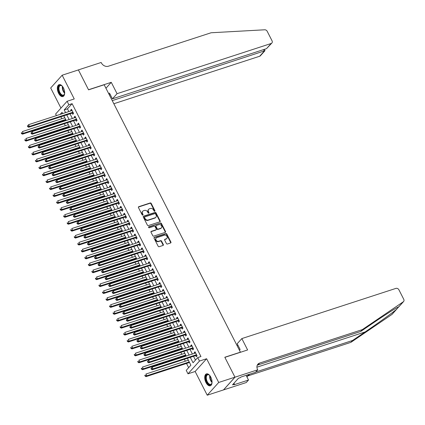 <?xml version="1.0" encoding="UTF-8"?>
<svg xmlns="http://www.w3.org/2000/svg" width="425" height="425" viewBox="0 0 425 425"><rect width="100%" height="100%" fill="white"/><g stroke="black" fill="none" stroke-linecap="round" stroke-linejoin="round"><path stroke-width="0.64" d="M154.7 211.273A0.552 0.452 42 0 0 154.902 210.651L151.22 203.426A0.786 0.643 42 0 0 150.238 202.953L138.752 206.693A0.786 0.643 42 0 0 138.46 207.581L142.141 214.806A0.552 0.452 42 0 0 143.034 214.513L142.556 213.578A2.518 2.056 42 0 1 142.726 211.23A2.518 2.056 42 0 1 143.491 210.742L144.447 210.428A2.518 2.056 42 0 1 147.597 211.937L148.075 212.872A0.552 0.452 42 0 0 148.968 212.58L148.495 211.645A2.518 2.056 42 0 1 148.66 209.297A2.518 2.056 42 0 1 149.425 208.808L150.381 208.494A2.518 2.056 42 0 1 153.537 210.003L154.009 210.938A0.552 0.452 42 0 0 154.7 211.273M154.652 211.283A0.552 0.452 42 0 0 154.594 210.991L150.912 203.766A0.786 0.643 42 0 0 149.929 203.299L138.438 207.039A0.786 0.643 42 0 0 138.396 207.055M142.784 215.151A0.552 0.452 42 0 0 142.726 214.859L142.248 213.924L142.556 213.578M148.718 213.217A0.552 0.452 42 0 0 148.66 212.925L148.182 211.99L148.495 211.645M210.8 377.145A6.258 3.272 -108 0 0 206.444 373.883A6.258 3.272 -108 0 0 205.966 382.516A6.258 3.272 -108 0 0 210.322 385.778A6.258 3.272 -108 0 0 210.8 377.145M63.431 87.911A6.258 3.272 -108 0 0 59.075 84.649A6.258 3.272 -108 0 0 58.592 93.287A6.258 3.272 -108 0 0 62.948 96.549A6.258 3.272 -108 0 0 63.431 87.911M166.419 243.546A0.786 0.643 42 0 0 167.407 244.019L170.627 242.967A0.786 0.643 42 0 0 170.919 242.08L166.834 234.058A0.786 0.643 42 0 0 165.846 233.585L154.36 237.325A0.786 0.643 42 0 0 154.068 238.218L158.158 246.24A0.786 0.643 42 0 0 159.141 246.712L163.035 245.443A0.786 0.643 42 0 0 163.327 244.556L161.574 241.124A0.786 0.643 42 0 0 160.592 240.651L158.663 241.278A2.104 1.721 42 0 1 156.273 240.401A2.104 1.721 42 0 1 156.166 238.048A2.104 1.721 42 0 1 156.809 237.639L164.369 235.179A2.104 1.721 42 0 1 166.759 236.056A2.104 1.721 42 0 1 166.86 238.404A2.104 1.721 42 0 1 166.223 238.813L164.964 239.227A0.786 0.643 42 0 0 164.672 240.114L166.419 243.546M234.961 377.166L223.486 389.916L207.235 395.207L218.71 382.463L234.961 377.166L224.814 357.25L240.417 352.166L104.168 84.761L88.565 89.84L78.412 69.923L62.162 75.22L74.248 98.945L67.097 101.277L68.861 104.741L72.112 103.679L200.951 356.543L197.699 357.6L199.468 361.064L187.993 373.814L186.23 370.35L190.878 365.181L187.372 358.291M218.71 382.463L206.619 358.737L199.468 361.064M159.853 221.823A0.786 0.643 42 0 0 160.145 220.936L156.055 212.909A0.786 0.643 42 0 0 155.072 212.436L143.586 216.182A0.786 0.643 42 0 0 143.294 217.069L147.379 225.091A0.786 0.643 42 0 0 148.367 225.563L159.853 221.823M161.442 223.486L165.532 231.508A0.786 0.643 42 0 1 165.24 232.395L153.754 236.135A0.786 0.643 42 0 1 152.766 235.668L151.018 232.231A0.786 0.643 42 0 1 151.311 231.343L155.97 229.824A0.786 0.643 42 0 0 156.262 228.937L155.098 226.658A0.786 0.643 42 0 0 154.116 226.19L149.265 227.768A0.552 0.452 42 0 1 148.782 226.817L160.459 223.013A0.786 0.643 42 0 1 161.442 223.486L161.133 223.826L165.224 231.853L165.532 231.508M62.162 75.22L50.687 87.964L60.95 108.109M72.181 113.103L72.797 114.314L73.573 113.454L71.453 109.294L70.677 110.16L71.028 110.851M75.708 120.031L76.325 121.242L77.1 120.381L74.986 116.222L74.21 117.088L74.561 117.778M79.236 126.958L79.858 128.169L80.633 127.309L78.513 123.154L77.738 124.015L78.088 124.706M82.769 133.886L83.385 135.097L84.161 134.236L82.041 130.082L81.265 130.942L81.621 131.633M86.296 140.813L86.918 142.024L87.693 141.164L85.574 137.009L84.798 137.87L85.149 138.561M89.829 147.741L90.445 148.952L91.221 148.091L89.101 143.937L88.326 144.798L88.682 145.488M93.357 154.668L93.973 155.879L94.748 155.019L92.634 150.864L91.858 151.725L92.209 152.416M96.889 161.596L97.506 162.807L98.281 161.946L96.162 157.792L95.386 158.653L95.737 159.343M100.417 168.523L101.033 169.734L101.809 168.874L99.694 164.719L98.919 165.58L99.269 166.271M103.95 175.451L104.566 176.662L105.342 175.801L103.222 171.647L102.446 172.508L102.797 173.198M107.477 182.378L108.093 183.589L108.869 182.729L106.749 178.574L105.979 179.435L106.33 180.126M111.005 189.306L111.626 190.517L112.402 189.656L110.282 185.502L109.507 186.363L109.857 187.053M114.537 196.233L115.154 197.444L115.929 196.584L113.81 192.429L113.034 193.29L113.39 193.981M118.065 203.161L118.687 204.372L119.457 203.511L117.343 199.357L116.567 200.218L116.918 200.908M121.598 210.088L122.214 211.305L122.99 210.439L120.87 206.284L120.094 207.145L120.45 207.836M125.125 217.016L125.742 218.232L126.517 217.366L124.403 213.212L123.627 214.072L123.978 214.763M128.658 223.943L129.274 225.16L130.05 224.294L127.93 220.139L127.155 221L127.505 221.691M132.186 230.871L132.802 232.087L133.577 231.227L131.463 227.067L130.688 227.928L131.038 228.618M135.713 237.798L136.335 239.015L137.11 238.154L134.991 233.994L134.215 234.855L134.566 235.546M139.246 244.731L139.862 245.942L140.638 245.082L138.518 240.922L137.748 241.782L138.098 242.473M142.773 251.658L143.395 252.87L144.171 252.009L142.051 247.849L141.275 248.71L141.626 249.401M146.306 258.586L146.923 259.797L147.698 258.937L145.578 254.777L144.803 255.637L145.159 256.328M149.834 265.513L150.455 266.725L151.226 265.864L149.111 261.704L148.336 262.565L148.686 263.256M153.367 272.441L153.983 273.652L154.758 272.792L152.639 268.632L151.863 269.493L152.214 270.183M156.894 279.368L157.51 280.58L158.286 279.719L156.172 275.559L155.396 276.42L155.747 277.111M160.427 286.296L161.043 287.507L161.819 286.647L159.699 282.487L158.923 283.353L159.274 284.038M163.954 293.223L164.571 294.435L165.346 293.574L163.232 289.414L162.456 290.28L162.807 290.966M167.482 300.151L168.103 301.362L168.879 300.502L166.759 296.342L165.984 297.208L166.334 297.898M171.015 307.078L171.631 308.29L172.407 307.429L170.287 303.269L169.511 304.135L169.867 304.826M174.542 314.006L175.164 315.217L175.939 314.357L173.82 310.202L173.044 311.063L173.395 311.753M178.075 320.933L178.691 322.145L179.467 321.284L177.347 317.13L176.572 317.99L176.928 318.681M181.602 327.861L182.219 329.072L182.994 328.212L180.88 324.057L180.104 324.918L180.455 325.608M185.135 334.788L185.752 336L186.527 335.139L184.407 330.985L183.632 331.845L183.982 332.536M188.663 341.716L189.279 342.927L190.055 342.067L187.94 337.912L187.165 338.773L187.515 339.463M192.196 348.643L192.812 349.855L193.587 348.994L191.468 344.84L190.692 345.7L191.043 346.391M72.112 103.679L67.463 108.848L68.845 111.562M69.992 113.815L72.372 118.49M73.52 120.743L75.905 125.418M77.052 127.67L79.433 132.345M80.58 134.597L82.96 139.273M84.113 141.525L86.493 146.2M87.64 148.452L90.02 153.127M91.173 155.38L93.553 160.055M94.701 162.308L97.081 166.982M98.228 169.235L100.613 173.91M101.761 176.163L104.141 180.837M105.288 183.09L107.674 187.765M108.821 190.018L111.201 194.692M112.349 196.945L114.729 201.62M115.882 203.873L118.262 208.548M119.409 210.8L121.789 215.475M122.942 217.727L125.322 222.403M126.469 224.655L128.849 229.33M129.997 231.588L132.382 236.258M133.53 238.515L135.91 243.185M137.057 245.443L139.442 250.113M140.59 252.37L142.97 257.04M144.117 259.298L146.498 263.967M147.65 266.225L150.03 270.895M151.178 273.153L153.558 277.822M154.705 280.08L157.091 284.755M158.238 287.008L160.618 291.683M161.766 293.935L164.151 298.61M165.298 300.863L167.678 305.538M168.826 307.79L171.206 312.465M172.359 314.718L174.739 319.393M175.886 321.645L178.266 326.32M179.419 328.573L181.799 333.248M182.947 335.5L185.327 340.175M186.474 342.428L188.859 347.103M190.007 349.355L192.387 354.03M193.534 356.283L195.468 360.081M195.723 355.571L196.339 356.782L197.115 355.922L194.995 351.767L194.225 352.628L194.576 353.318M60.828 116.801L61.806 118.724M62.958 120.976L63.208 121.476M64.356 123.728L65.338 125.651M66.486 127.904L66.741 128.403M67.888 130.656L68.866 132.579M70.013 134.831L70.268 135.331M71.416 137.583L72.399 139.506M73.546 141.759L73.801 142.258M74.949 144.511L75.926 146.434M77.074 148.686L77.329 149.186M78.476 151.438L79.459 153.361M80.607 155.614L80.856 156.113M82.009 158.366L82.987 160.289M84.134 162.541L84.389 163.041M85.537 165.293L86.519 167.216M87.667 169.469L87.917 169.968M89.069 172.221L90.047 174.144M91.194 176.396L91.449 176.896M92.597 179.148L93.574 181.071M94.727 183.324L94.977 183.823M96.124 186.076L97.107 187.999M98.255 190.251L98.51 190.751M99.657 193.003L100.635 194.926M101.782 197.179L102.037 197.678M103.185 199.931L104.168 201.854M105.315 204.106L105.57 204.606M106.718 206.858L107.695 208.781M108.843 211.034L109.098 211.533M110.245 213.786L111.228 215.709M112.375 217.967L112.625 218.461M113.778 220.713L114.755 222.636M115.903 224.894L116.158 225.388M117.305 227.641L118.283 229.564M119.436 231.822L119.685 232.316M120.833 234.568L121.816 236.491M122.963 238.749L123.218 239.243M124.366 241.496L125.343 243.419M126.496 245.677L126.746 246.171M127.893 248.423L128.876 250.346M130.023 252.604L130.278 253.098M131.426 255.351L132.403 257.274M133.551 259.532L133.806 260.026M134.953 262.283L135.936 264.201M137.084 266.459L137.333 266.953M138.486 269.211L139.464 271.134M140.611 273.387L140.866 273.881M142.014 276.138L142.997 278.062M144.144 280.314L144.394 280.808M145.547 283.066L146.524 284.989M147.672 287.242L147.927 287.736M149.074 289.993L150.052 291.917M151.204 294.169L151.454 294.663M152.602 296.921L153.584 298.844M154.732 301.097L154.987 301.591M156.134 303.848L157.112 305.772M158.259 308.024L158.514 308.523M159.662 310.776L160.645 312.699M161.792 314.952L162.047 315.451M163.195 317.703L164.172 319.627M165.32 321.879L165.575 322.378M166.722 324.631L167.705 326.554M168.852 328.807L169.102 329.306M170.255 331.558L171.232 333.482M172.38 335.734L172.635 336.233M173.782 338.486L174.765 340.409M175.913 342.662L176.163 343.161M177.315 345.413L178.293 347.337M179.44 349.589L179.695 350.088M180.843 352.341L181.82 354.264M182.973 356.517L183.223 357.016M184.37 359.268L185.353 361.192M186.501 363.444L188.647 367.662M206.619 358.737L195.144 371.482L207.235 395.207M195.144 371.482L187.993 373.814M56.429 115.605L55.622 114.022L67.097 101.277M190.283 357.345L193.051 362.769L197.699 357.6M68.861 104.741L64.212 109.91L65.593 112.62M66.741 114.872L69.121 119.547M70.268 121.8L72.654 126.475M73.801 128.727L76.181 133.402M77.329 135.655L79.714 140.33M80.862 142.582L83.242 147.257M84.389 149.51L86.769 154.185M87.922 156.437L90.302 161.112M91.449 163.365L93.829 168.04M94.982 170.298L97.362 174.967M98.51 177.225L100.89 181.895M102.037 184.153L104.422 188.822M105.57 191.08L107.95 195.75M109.098 198.008L111.483 202.677M112.63 204.935L115.01 209.605M116.158 211.863L118.538 216.532M119.691 218.79L122.071 223.465M123.218 225.718L125.598 230.393M126.746 232.645L129.131 237.32M130.278 239.572L132.658 244.248M133.806 246.5L136.191 251.175M137.339 253.428L139.719 258.102M140.866 260.355L143.246 265.03M144.399 267.283L146.779 271.957M147.927 274.21L150.307 278.885M151.459 281.138L153.839 285.812M154.987 288.065L157.367 292.74M158.514 294.993L160.9 299.668M162.047 301.92L164.427 306.595M165.575 308.848L167.96 313.522M169.107 315.775L171.488 320.45M172.635 322.703L175.015 327.377M176.168 329.63L178.548 334.305M179.695 336.558L182.075 341.233M183.228 343.485L185.608 348.16M186.756 350.413L189.136 355.087M62.677 113.571L62.039 112.322L60.185 114.378M186.219 356.038L183.839 351.363M182.692 349.111L180.312 344.436M179.159 342.183L176.779 337.508M175.631 335.256L173.251 330.581M172.104 328.328L169.718 323.653M168.571 321.401L166.191 316.726M165.043 314.473L162.658 309.798M161.511 307.546L159.131 302.871M157.983 300.618L155.603 295.943M154.45 293.691L152.07 289.016M150.923 286.763L148.543 282.088M147.395 279.836L145.01 275.161M143.863 272.908L141.482 268.233M140.335 265.981L137.95 261.306M136.802 259.048L134.422 254.378M133.275 252.121L130.895 247.451M129.742 245.193L127.362 240.523M126.214 238.266L123.834 233.596M122.682 231.338L120.302 226.668M119.154 224.411L116.774 219.741M115.627 217.483L113.241 212.813M112.094 210.556L109.714 205.881M108.566 203.628L106.181 198.953M105.033 196.701L102.653 192.026M101.506 189.773L99.126 185.098M97.973 182.846L95.593 178.171M94.446 175.918L92.066 171.243M90.913 168.991L88.533 164.316M87.385 162.063L85.005 157.388M83.858 155.136L81.473 150.461M80.325 148.208L77.945 143.533M76.797 141.281L74.412 136.606M73.265 134.353L70.885 129.678M69.737 127.426L67.357 122.751M66.204 120.498L63.824 115.823M67.463 108.848L64.212 109.91M70.677 110.16L71.719 109.82M74.21 117.088L75.252 116.748M77.738 124.015L78.779 123.675M81.265 130.942L82.307 130.602M84.798 137.87L85.839 137.53M88.326 144.798L89.367 144.458M91.858 151.725L92.9 151.385M95.386 158.653L96.427 158.312M98.919 165.58L99.96 165.24M102.446 172.508L103.488 172.167M105.979 179.435L107.02 179.095M109.507 186.363L110.548 186.023M113.034 193.29L114.075 192.95M116.567 200.218L117.608 199.877M120.094 207.145L121.136 206.805M123.627 214.072L124.668 213.732M127.155 221L128.196 220.66M130.688 227.928L131.729 227.587M134.215 234.855L135.256 234.515M137.748 241.782L138.789 241.442M141.275 248.71L142.317 248.37M144.803 255.637L145.844 255.303M148.336 262.565L149.377 262.23M151.863 269.493L152.904 269.158M155.396 276.42L156.437 276.085M158.923 283.353L159.965 283.013M162.456 290.28L163.498 289.94M165.984 297.208L167.025 296.868M169.511 304.135L170.553 303.795M173.044 311.063L174.085 310.723M176.572 317.99L177.613 317.65M180.104 324.918L181.146 324.578M183.632 331.845L184.673 331.505M187.165 338.773L188.206 338.433M190.692 345.7L191.733 345.36M194.225 352.628L195.266 352.288M148.66 209.297L148.352 209.642A2.518 2.056 42 0 0 148.182 211.99M142.726 211.23L142.417 211.576A2.518 2.056 42 0 0 142.248 213.924M159.896 221.808A0.786 0.643 42 0 0 159.837 221.276L155.747 213.254A0.786 0.643 42 0 0 154.764 212.782L143.273 216.522A0.786 0.643 42 0 0 143.23 216.543M155.545 213.95A0.552 0.452 42 0 0 154.854 213.621L144.771 216.904A0.552 0.452 42 0 0 144.569 217.526L145.068 218.508A2.518 2.056 42 0 0 148.219 220.023L155.114 217.775A2.518 2.056 42 0 0 155.879 217.287A2.518 2.056 42 0 0 156.044 214.933L155.545 213.95M144.463 217.249A0.552 0.452 42 0 0 144.256 217.871L144.569 217.526M155.879 217.287L155.566 217.632A2.518 2.056 42 0 1 154.801 218.121L147.911 220.368A2.518 2.056 42 0 1 144.76 218.854L144.256 217.871M165.282 232.379A0.786 0.643 42 0 0 165.224 231.853M156.209 229.675L155.901 230.015A0.786 0.643 42 0 1 155.662 230.169L151.002 231.689A0.786 0.643 42 0 0 150.955 231.705M148.516 227.147L160.459 223.013M160.804 228.252A2.104 1.721 42 0 0 161.442 227.843A2.104 1.721 42 0 0 161.341 225.494A2.104 1.721 42 0 0 158.95 224.613L156.283 225.484A0.786 0.643 42 0 0 155.996 226.371L157.154 228.645A0.786 0.643 42 0 0 158.137 229.117L160.804 228.252L160.496 228.597A2.104 1.721 42 0 0 161.133 228.188L161.442 227.843M156.049 225.633L155.736 225.978A0.786 0.643 42 0 0 155.683 226.716L155.996 226.371M160.496 228.597L157.829 229.463A0.786 0.643 42 0 1 156.846 228.99L155.683 226.716M161.133 223.826A0.786 0.643 42 0 0 160.151 223.359M166.86 238.404L166.552 238.749A2.104 1.721 42 0 1 165.915 239.158L164.65 239.572A0.786 0.643 42 0 0 164.608 239.588M156.166 238.048L155.858 238.393A2.104 1.721 42 0 0 155.959 240.741A2.104 1.721 42 0 0 158.35 241.623L158.663 241.278M163.078 245.427A0.786 0.643 42 0 0 163.014 244.901L161.266 241.464A0.786 0.643 42 0 0 160.283 240.996L158.35 241.623M170.675 242.951A0.786 0.643 42 0 0 170.611 242.425L166.52 234.403A0.786 0.643 42 0 0 165.538 233.931L154.052 237.671A0.786 0.643 42 0 0 154.004 237.687M64.807 117.746L22.371 131.569L23.258 133.301L22.483 134.162L65.955 119.999M21.914 133.312L21.558 132.621L21.25 132.967L21.601 133.657L21.914 133.312L23.258 133.301L65.689 119.478M21.25 132.967L21.558 132.621M22.483 134.162L21.601 133.657M27.45 126.076L27.806 126.767L28.114 126.422L27.763 125.731L27.45 126.076L28.576 124.679L72.069 110.511M27.763 125.731L28.576 124.679L29.458 126.411L28.682 127.272L72.696 112.933A0.802 0.653 42 0 1 72.967 112.901L73.307 112.933M72.951 112.243L29.458 126.411L28.114 126.422M27.806 126.767L28.682 127.272M64.674 93.032A5.413 2.832 72 0 1 64.51 93.957A5.413 2.832 72 0 1 60.908 94.78A5.413 2.832 72 0 1 58.395 87.752A5.413 2.832 72 0 1 61.859 85.823A5.413 2.832 72 0 1 62.151 86.078A5.413 2.832 72 0 1 62.539 86.477M62.013 85.951A5.015 2.619 -108 0 0 60.302 85.558A5.015 2.619 -108 0 0 58.969 89.324A5.015 2.619 -108 0 0 61.28 94.355A5.015 2.619 -108 0 0 63.41 95.088A5.015 2.619 -108 0 0 64.558 93.766M59.468 84.57A6.216 3.251 -108 0 0 57.965 89.324A6.216 3.251 -108 0 0 60.818 95.428A6.216 3.251 -108 0 0 63.314 96.379M212.048 382.261A5.413 2.832 72 0 1 211.878 383.191A5.413 2.832 72 0 1 208.282 384.014A5.413 2.832 72 0 1 205.769 376.98A5.413 2.832 72 0 1 209.227 375.057A5.413 2.832 72 0 1 209.525 375.307A5.413 2.832 72 0 1 209.913 375.705M209.382 375.185A5.015 2.619 -108 0 0 207.676 374.786A5.015 2.619 -108 0 0 206.337 378.553A5.015 2.619 -108 0 0 208.654 383.584A5.015 2.619 -108 0 0 210.779 384.322A5.015 2.619 -108 0 0 211.926 382.999M206.837 373.803A6.216 3.251 -108 0 0 205.333 378.553A6.216 3.251 -108 0 0 208.186 384.657A6.216 3.251 -108 0 0 210.683 385.613M113.842 103.743L259.67 56.243L264.302 51.09L263.548 49.608M112.248 100.624L264.945 50.724L260.398 55.776A2.407 1.966 -138 0 1 259.67 56.243M111.265 82.328L117.056 93.686L271.145 43.493A2.407 1.966 42 0 0 271.873 43.026A2.407 1.966 42 0 0 272.032 40.779L267.213 31.323A2.407 1.966 42 0 0 264.706 29.793L211.092 32.762L108.37 66.226A5.615 4.585 -138 0 1 101.347 62.857L101.15 62.48L78.397 69.891L88.512 89.739L111.265 82.328L105.942 88.241M117.056 93.686L112.418 98.839L109.491 93.086L108.8 93.851M112.418 98.839L266.507 48.647L271.145 43.493M109.321 94.871L110.245 94.573M271.873 43.026L266.507 48.647M264.616 49.263L264.945 50.724M396.87 308.996L392.116 314.282A2.407 1.966 -138 0 1 391.818 314.537L350.875 342.364L352.569 340.478L365.128 331.946C377.044 323.882 391.792 313.278 396.36 309.496L398.756 306.829C397.354 307.1 385.289 314.723 373.203 322.968L360.65 331.5L257.922 364.963A5.615 4.585 42 0 0 257.231 365.261M241.836 338.582L395.925 288.389A2.407 1.966 42 0 1 398.932 289.834L403.75 299.29A2.407 1.966 42 0 1 403.591 301.532A2.407 1.966 42 0 1 403.293 301.787L362.35 329.614L259.622 363.078A5.615 4.585 42 0 0 257.917 364.172A5.615 4.585 42 0 0 257.539 369.41L257.736 369.793L234.982 377.203L224.867 357.356L247.621 349.945L241.836 338.582L237.198 343.729L240.125 349.483L239.44 350.248M257.736 369.793L255.489 372.289L240.922 377.033L240.428 377.586L238.478 378.218L232.491 384.869L234.441 384.232L233.947 384.784L248.508 380.04L246.261 382.537L223.486 389.916M223.508 389.948L234.982 377.203M360.65 331.5L362.35 329.614M350.875 342.364L248.147 375.828A5.615 4.585 42 0 0 247.456 376.12M255.728 372.024L352.569 340.478M237.028 345.514L237.952 345.217M248.508 380.04L246.117 375.339M248.763 374.478A5.615 4.585 42 0 0 248.142 375.031A5.615 4.585 42 0 0 247.153 377.379M234.441 384.232L233.947 383.254M68.335 124.674L25.904 138.497L26.786 140.229L26.01 141.089L69.482 126.926M25.442 140.239L25.091 139.549L24.777 139.894L25.133 140.585L25.442 140.239L26.786 140.229L69.217 126.406M24.777 139.894L25.091 139.549M26.01 141.089L25.133 140.585M71.862 131.601L29.431 145.424L30.313 147.156L29.538 148.017L73.015 133.854M28.974 147.167L28.618 146.476L28.31 146.822L28.661 147.512L28.974 147.167L30.313 147.156L72.749 133.333M28.31 146.822L28.618 146.476M29.538 148.017L28.661 147.512M75.395 138.529L32.964 152.352L33.846 154.084L33.07 154.944L76.543 140.781M32.502 154.094L32.151 153.404L31.838 153.749L32.194 154.44L32.502 154.094L33.846 154.084L76.277 140.261M31.838 153.749L32.151 153.404M33.07 154.944L32.194 154.44M78.922 145.456L36.492 159.279L37.373 161.011L36.598 161.872L80.075 147.709M36.035 161.022L35.679 160.331L35.371 160.677L35.721 161.367L36.035 161.022L37.373 161.011L79.804 147.188M35.371 160.677L35.679 160.331M36.598 161.872L35.721 161.367M30.983 133.004L31.333 133.694L31.647 133.349L31.291 132.658L30.983 133.004L32.103 131.607L75.602 117.438M31.291 132.658L32.103 131.607L32.985 133.338L32.215 134.199L76.229 119.861A0.802 0.653 42 0 1 76.495 119.829L76.835 119.861M76.484 119.17L32.985 133.338L31.647 133.349M31.333 133.694L32.215 134.199M34.51 139.931L34.866 140.622L35.174 140.277L34.823 139.586L34.51 139.931L35.636 138.534L79.13 124.366M34.823 139.586L35.636 138.534L36.518 140.266L35.742 141.127L79.757 126.788A0.802 0.653 42 0 1 80.027 126.762L80.368 126.788M80.012 126.098L36.518 140.266L35.174 140.277M34.866 140.622L35.742 141.127M38.043 146.859L38.393 147.549L38.707 147.204L38.351 146.513L38.043 146.859L39.164 145.462L82.662 131.293M38.351 146.513L39.164 145.462L40.046 147.193L39.27 148.054L83.289 133.716A0.802 0.653 42 0 1 83.555 133.689L83.895 133.716M83.544 133.025L40.046 147.193L38.707 147.204M38.393 147.549L39.27 148.054M41.57 153.786L41.926 154.477L42.234 154.132L41.884 153.441L41.57 153.786L42.697 152.389L86.19 138.221M41.884 153.441L42.697 152.389L43.578 154.121L42.803 154.982L86.817 140.643A0.802 0.653 42 0 1 87.088 140.617L87.428 140.643M87.072 139.952L43.578 154.121L42.234 154.132M41.926 154.477L42.803 154.982M82.455 152.384L40.024 166.207L40.906 167.939L40.131 168.799L83.603 154.636M39.562 167.955L39.212 167.259L38.898 167.604L39.254 168.295L39.562 167.955L40.906 167.939L83.337 154.116M38.898 167.604L39.212 167.259M40.131 168.799L39.254 168.295M45.103 160.714L45.454 161.404L45.767 161.059L45.411 160.368L45.103 160.714L46.224 159.317L89.723 145.148M45.411 160.368L46.224 159.317L47.106 161.048L46.33 161.909L90.35 147.571A0.802 0.653 42 0 1 90.615 147.544L90.955 147.571M90.605 146.88L47.106 161.048L45.767 161.059M45.454 161.404L46.33 161.909M85.983 159.311L43.552 173.134L44.434 174.866L43.658 175.727L87.13 161.564M43.09 174.882L42.739 174.186L42.431 174.532L42.782 175.222L43.09 174.882L44.434 174.866L86.865 161.043M42.431 174.532L42.739 174.186M43.658 175.727L42.782 175.222M48.631 167.641L48.987 168.332L49.295 167.992L48.944 167.296L48.631 167.641L49.757 166.244L93.25 152.076M48.944 167.296L49.757 166.244L50.639 167.976L49.863 168.837L93.877 154.498A0.802 0.653 42 0 1 94.148 154.472L94.483 154.498M94.132 153.808L50.639 167.976L49.295 167.992M48.987 168.332L49.863 168.837M89.516 166.239L47.085 180.062L47.967 181.794L47.191 182.654L90.663 168.491M46.623 181.81L46.267 181.114L45.958 181.459L46.314 182.15L46.623 181.81L47.967 181.794L90.397 167.971M45.958 181.459L46.267 181.114M47.191 182.654L46.314 182.15M52.163 174.569L52.514 175.259L52.822 174.919L52.472 174.223L52.163 174.569L53.284 173.172L96.778 159.003M52.472 174.223L53.284 173.172L54.166 174.903L53.391 175.764L97.41 161.426A0.802 0.653 42 0 1 97.676 161.399L98.016 161.426M97.665 160.735L54.166 174.903L52.822 174.919M52.514 175.259L53.391 175.764M93.043 173.166L50.612 186.989L51.494 188.721L50.718 189.582L94.191 175.424M50.15 188.737L49.799 188.041L49.491 188.387L49.842 189.077L50.15 188.737L51.494 188.721L93.925 174.898M49.491 188.387L49.799 188.041M50.718 189.582L49.842 189.077M55.691 181.496L56.042 182.187L56.355 181.847L55.999 181.151L55.691 181.496L56.812 180.099L100.311 165.931M55.999 181.151L56.812 180.099L57.699 181.831L56.923 182.692L100.938 168.353A0.802 0.653 42 0 1 101.203 168.327L101.543 168.353M101.192 167.663L57.699 181.831L56.355 181.847M56.042 182.187L56.923 182.692M96.576 180.094L54.14 193.917L55.022 195.649L54.251 196.509L97.723 182.352M53.683 195.665L53.327 194.969L53.019 195.314L53.369 196.01L53.683 195.665L55.022 195.649L97.458 181.826M53.019 195.314L53.327 194.969M54.251 196.509L53.369 196.01M59.218 188.424L59.574 189.114L59.883 188.774L59.532 188.078L59.218 188.424L60.345 187.027L103.838 172.858M59.532 188.078L60.345 187.027L61.227 188.758L60.451 189.619L104.465 175.281A0.802 0.653 42 0 1 104.736 175.254L105.076 175.281M104.72 174.59L61.227 188.758L59.883 188.774M59.574 189.114L60.451 189.619M100.103 187.021L57.672 200.844L58.554 202.576L57.779 203.437L101.251 189.279M57.21 202.592L56.86 201.896L56.546 202.242L56.902 202.938L57.21 202.592L58.554 202.576L100.985 188.753M56.546 202.242L56.86 201.896M57.779 203.437L56.902 202.938M62.751 195.351L63.102 196.047L63.415 195.702L63.059 195.006L62.751 195.351L63.872 193.954L107.371 179.786M63.059 195.006L63.872 193.954L64.754 195.686L63.978 196.547L107.998 182.208A0.802 0.653 42 0 1 108.263 182.182L108.603 182.208M108.253 181.518L64.754 195.686L63.415 195.702M63.102 196.047L63.978 196.547M103.631 193.949L61.2 207.772L62.082 209.504L61.306 210.364L104.784 196.207M60.743 209.52L60.387 208.824L60.079 209.169L60.43 209.865L60.743 209.52L62.082 209.504L104.518 195.681M60.079 209.169L60.387 208.824M61.306 210.364L60.43 209.865M66.279 202.279L66.635 202.975L66.943 202.629L66.592 201.933L66.279 202.279L67.405 200.882L110.898 186.713M66.592 201.933L67.405 200.882L68.287 202.613L67.511 203.474L111.525 189.136A0.802 0.653 42 0 1 111.796 189.109L112.136 189.136M111.78 188.445L68.287 202.613L66.943 202.629M66.635 202.975L67.511 203.474M107.164 200.876L64.733 214.699L65.615 216.431L64.839 217.292L108.311 203.134M64.271 216.447L63.92 215.751L63.607 216.097L63.963 216.792L64.271 216.447L65.615 216.431L108.046 202.608M63.607 216.097L63.92 215.751M64.839 217.292L63.963 216.792M69.812 209.206L70.162 209.902L70.476 209.557L70.12 208.861L69.812 209.206L70.933 207.809L114.431 193.641M70.12 208.861L70.933 207.809L71.814 209.541L71.039 210.402L115.058 196.063A0.802 0.653 42 0 1 115.324 196.037L115.664 196.063M115.313 195.373L71.814 209.541L70.476 209.557M70.162 209.902L71.039 210.402M110.691 207.804L68.26 221.627L69.142 223.359L68.367 224.219L111.844 210.062M67.803 223.375L67.447 222.679L67.139 223.024L67.49 223.72L67.803 223.375L69.142 223.359L111.573 209.536M67.139 223.024L67.447 222.679M68.367 224.219L67.49 223.72M73.339 216.134L73.695 216.83L74.003 216.484L73.652 215.788L73.339 216.134L74.465 214.737L117.959 200.568M73.652 215.788L74.465 214.737L75.347 216.468L74.572 217.329L118.586 202.991A0.802 0.653 42 0 1 118.857 202.964L119.197 202.991M118.841 202.3L75.347 216.468L74.003 216.484M73.695 216.83L74.572 217.329M114.224 214.731L71.793 228.554L72.675 230.286L71.899 231.147L115.372 216.989M71.331 230.302L70.98 229.606L70.667 229.952L71.023 230.648L71.331 230.302L72.675 230.286L115.106 216.463M70.667 229.952L70.98 229.606M71.899 231.147L71.023 230.648M76.872 223.061L77.223 223.757L77.531 223.412L77.18 222.716L76.872 223.061L77.993 221.664L121.492 207.496M77.18 222.716L77.993 221.664L78.875 223.396L78.099 224.257L122.118 209.918A0.802 0.653 42 0 1 122.384 209.892L122.724 209.918M122.373 209.227L78.875 223.396L77.531 223.412M77.223 223.757L78.099 224.257M117.752 221.664L75.321 235.482L76.203 237.214L75.427 238.074L118.899 223.917M74.858 237.23L74.508 236.534L74.2 236.879L74.55 237.575L74.858 237.23L76.203 237.214L118.633 223.396M74.2 236.879L74.508 236.534M75.427 238.074L74.55 237.575M80.399 229.989L80.755 230.685L81.063 230.339L80.707 229.643L80.399 229.989L81.526 228.592L125.019 214.423M80.707 229.643L81.526 228.592L82.407 230.323L81.632 231.184L125.646 216.846A0.802 0.653 42 0 1 125.917 216.819L126.252 216.846M125.901 216.155L82.407 230.323L81.063 230.339M80.755 230.685L81.632 231.184M121.284 228.592L78.848 242.409L79.735 244.141L78.96 245.002L122.432 230.844M78.391 244.157L78.035 243.467L77.727 243.807L78.078 244.502L78.391 244.157L79.735 244.141L122.166 230.323M77.727 243.807L78.035 243.467M78.96 245.002L78.078 244.502M83.932 236.916L84.283 237.612L84.591 237.267L84.24 236.571L83.932 236.916L85.053 235.519L128.547 221.351M84.24 236.571L85.053 235.519L85.935 237.251L85.159 238.112L129.173 223.778A0.802 0.653 42 0 1 129.444 223.747L129.784 223.773M129.434 223.083L85.935 237.251L84.591 237.267M84.283 237.612L85.159 238.112M124.812 235.519L82.381 249.337L83.263 251.069L82.487 251.929L125.959 237.772M81.919 251.085L81.568 250.394L81.255 250.734L81.611 251.43L81.919 251.085L83.263 251.069L125.694 237.251M81.255 250.734L81.568 250.394M82.487 251.929L81.611 251.43M87.46 243.844L87.81 244.54L88.124 244.194L87.768 243.504L87.46 243.844L88.581 242.447L132.079 228.278M87.768 243.504L88.581 242.447L89.468 244.178L88.692 245.039L132.706 230.706A0.802 0.653 42 0 1 132.972 230.674L133.312 230.701M132.961 230.01L89.468 244.178L88.124 244.194M87.81 244.54L88.692 245.039M128.345 242.447L85.908 256.264L86.79 257.996L86.02 258.857L129.492 244.699M85.452 258.012L85.096 257.322L84.787 257.662L85.138 258.358L85.452 258.012L86.79 257.996L129.227 244.178M84.787 257.662L85.096 257.322M86.02 258.857L85.138 258.358M90.987 250.771L91.343 251.467L91.651 251.122L91.301 250.431L90.987 250.771L92.113 249.374L135.607 235.206M91.301 250.431L92.113 249.374L92.995 251.106L92.22 251.967L136.234 237.633A0.802 0.653 42 0 1 136.505 237.602L136.845 237.633M136.489 236.938L92.995 251.106L91.651 251.122M91.343 251.467L92.22 251.967M131.872 249.374L89.441 263.192L90.323 264.924L89.547 265.79L133.02 251.627M88.979 264.94L88.628 264.249L88.315 264.589L88.671 265.285L88.979 264.94L90.323 264.924L132.754 251.106M88.315 264.589L88.628 264.249M89.547 265.79L88.671 265.285M94.52 257.699L94.871 258.395L95.184 258.049L94.828 257.359L94.52 257.699L95.641 256.302L139.14 242.133M94.828 257.359L95.641 256.302L96.523 258.033L95.747 258.894L139.767 244.561A0.802 0.653 42 0 1 140.032 244.529L140.372 244.561M140.022 243.865L96.523 258.033L95.184 258.049M94.871 258.395L95.747 258.894M135.4 256.302L92.969 270.119L93.851 271.851L93.075 272.717L136.553 258.554M92.512 271.867L92.156 271.177L91.848 271.522L92.198 272.212L92.512 271.867L93.851 271.851L136.287 258.033M91.848 271.522L92.156 271.177M93.075 272.717L92.198 272.212M98.047 264.626L98.403 265.322L98.712 264.977L98.361 264.286L98.047 264.626L99.174 263.229L142.667 249.061M98.361 264.286L99.174 263.229L100.056 264.961L99.28 265.827L143.294 251.488A0.802 0.653 42 0 1 143.565 251.457L143.905 251.488M143.549 250.792L100.056 264.961L98.712 264.977M98.403 265.322L99.28 265.827M138.933 263.229L96.502 277.047L97.383 278.779L96.608 279.645L140.08 265.482M96.039 278.795L95.689 278.104L95.375 278.449L95.731 279.14L96.039 278.795L97.383 278.779L139.814 264.961M95.375 278.449L95.689 278.104M96.608 279.645L95.731 279.14M101.58 271.559L101.931 272.25L102.244 271.904L101.888 271.214L101.58 271.559L102.701 270.157L146.2 255.988M101.888 271.214L102.701 270.157L103.583 271.888L102.808 272.754L146.827 258.416A0.802 0.653 42 0 1 147.093 258.384L147.433 258.416M147.082 257.72L103.583 271.888L102.244 271.904M101.931 272.25L102.808 272.754M142.46 270.157L100.029 283.974L100.911 285.706L100.135 286.572L143.607 272.409M99.567 285.722L99.216 285.032L98.908 285.377L99.259 286.067L99.567 285.722L100.911 285.706L143.342 271.888M98.908 285.377L99.216 285.032M100.135 286.572L99.259 286.067M105.108 278.487L105.464 279.177L105.772 278.832L105.421 278.141L105.108 278.487L106.234 277.084L149.727 262.916M105.421 278.141L106.234 277.084L107.116 278.816L106.34 279.682L150.354 265.343A0.802 0.653 42 0 1 150.625 265.312L150.96 265.343M150.609 264.648L107.116 278.816L105.772 278.832M105.464 279.177L106.34 279.682M145.993 277.084L103.562 290.907L104.444 292.639L103.668 293.5L147.14 279.337M103.1 292.65L102.744 291.959L102.436 292.304L102.792 292.995L103.1 292.65L104.444 292.639L146.875 278.816M102.436 292.304L102.744 291.959M103.668 293.5L102.792 292.995M108.641 285.414L108.991 286.105L109.299 285.759L108.949 285.069L108.641 285.414L109.762 284.012L153.255 269.848M108.949 285.069L109.762 284.012L110.643 285.743L109.868 286.609L153.887 272.271A0.802 0.653 42 0 1 154.153 272.239L154.493 272.271M154.142 271.58L110.643 285.743L109.299 285.759M108.991 286.105L109.868 286.609M149.52 284.012L107.089 297.835L107.971 299.567L107.196 300.427L150.668 286.264M106.627 299.577L106.277 298.887L105.968 299.232L106.319 299.922L106.627 299.577L107.971 299.567L150.402 285.743M105.968 299.232L106.277 298.887M107.196 300.427L106.319 299.922M112.168 292.342L112.519 293.032L112.832 292.687L112.476 291.996L112.168 292.342L113.289 290.944L156.788 276.776M112.476 291.996L113.289 290.944L114.176 292.676L113.401 293.537L157.415 279.198A0.802 0.653 42 0 1 157.686 279.167L158.02 279.198M157.67 278.508L114.176 292.676L112.832 292.687M112.519 293.032L113.401 293.537M153.053 290.939L110.617 304.762L111.504 306.494L110.728 307.355L154.201 293.192M110.16 306.505L109.804 305.814L109.496 306.159L109.847 306.85L110.16 306.505L111.504 306.494L153.935 292.671M109.496 306.159L109.804 305.814M110.728 307.355L109.847 306.85M156.581 297.867L114.15 311.69L115.032 313.422L114.256 314.282L157.728 300.119M113.688 313.432L113.337 312.742L113.023 313.087L113.379 313.777L113.688 313.432L115.032 313.422L157.462 299.598M113.023 313.087L113.337 312.742M114.256 314.282L113.379 313.777M160.108 304.794L117.677 318.617L118.559 320.349L117.783 321.21L161.261 307.047M117.22 320.36L116.864 319.669L116.556 320.014L116.907 320.705L117.22 320.36L118.559 320.349L160.995 306.526M116.556 320.014L116.864 319.669M117.783 321.21L116.907 320.705M115.696 299.269L116.052 299.96L116.36 299.614L116.009 298.924L115.696 299.269L116.822 297.872L160.315 283.703M116.009 298.924L116.822 297.872L117.704 299.604L116.928 300.464L160.942 286.126A0.802 0.653 42 0 1 161.213 286.094L161.553 286.126M161.197 285.435L117.704 299.604L116.36 299.614M116.052 299.96L116.928 300.464M119.228 306.197L119.579 306.887L119.892 306.542L119.537 305.851L119.228 306.197L120.349 304.799L163.848 290.631M119.537 305.851L120.349 304.799L121.231 306.531L120.461 307.392L164.475 293.053A0.802 0.653 42 0 1 164.741 293.022L165.081 293.053M164.73 292.363L121.231 306.531L119.892 306.542M119.579 306.887L120.461 307.392M122.756 313.124L123.112 313.815L123.42 313.469L123.069 312.779L122.756 313.124L123.882 311.727L167.376 297.558M123.069 312.779L123.882 311.727L124.764 313.459L123.988 314.319L168.002 299.981A0.802 0.653 42 0 1 168.273 299.949L168.613 299.981M168.258 299.29L124.764 313.459L123.42 313.469M123.112 313.815L123.988 314.319M163.641 311.722L121.21 325.545L122.092 327.277L121.316 328.137L164.788 313.974M120.748 327.287L120.397 326.597L120.084 326.942L120.44 327.632L120.748 327.287L122.092 327.277L164.523 313.453M120.084 326.942L120.397 326.597M121.316 328.137L120.44 327.632M126.289 320.052L126.639 320.742L126.953 320.397L126.597 319.706L126.289 320.052L127.41 318.654L170.908 304.486M126.597 319.706L127.41 318.654L128.292 320.386L127.516 321.247L171.535 306.908A0.802 0.653 42 0 1 171.801 306.877L172.141 306.908M171.79 306.218L128.292 320.386L126.953 320.397M126.639 320.742L127.516 321.247M167.168 318.649L124.738 332.472L125.619 334.204L124.844 335.065L168.321 320.902M124.281 334.215L123.925 333.524L123.617 333.869L123.967 334.56L124.281 334.215L125.619 334.204L168.05 320.381M123.617 333.869L123.925 333.524M124.844 335.065L123.967 334.56M129.816 326.979L130.172 327.67L130.48 327.324L130.13 326.634L129.816 326.979L130.942 325.582L174.436 311.413M130.13 326.634L130.942 325.582L131.824 327.314L131.049 328.174L175.063 313.836A0.802 0.653 42 0 1 175.334 313.809L175.674 313.836M175.318 313.145L131.824 327.314L130.48 327.324M130.172 327.67L131.049 328.174M170.701 325.577L128.27 339.4L129.152 341.132L128.377 341.992L171.849 327.829M127.808 341.142L127.457 340.452L127.144 340.797L127.5 341.487L127.808 341.142L129.152 341.132L171.583 327.308M127.144 340.797L127.457 340.452M128.377 341.992L127.5 341.487M133.349 333.907L133.7 334.597L134.013 334.252L133.657 333.561L133.349 333.907L134.47 332.509L177.969 318.341M133.657 333.561L134.47 332.509L135.352 334.241L134.576 335.102L178.596 320.763A0.802 0.653 42 0 1 178.861 320.737L179.201 320.763M178.851 320.073L135.352 334.241L134.013 334.252M133.7 334.597L134.576 335.102M174.229 332.504L131.798 346.327L132.68 348.059L131.904 348.92L175.376 334.757M131.336 348.07L130.985 347.379L130.677 347.724L131.028 348.415L131.336 348.07L132.68 348.059L175.111 334.236M130.677 347.724L130.985 347.379M131.904 348.92L131.028 348.415M136.877 340.834L137.232 341.525L137.541 341.179L137.19 340.489L136.877 340.834L138.003 339.437L181.496 325.268M137.19 340.489L138.003 339.437L138.885 341.169L138.109 342.029L182.123 327.691A0.802 0.653 42 0 1 182.394 327.664L182.729 327.691M182.378 327L138.885 341.169L137.541 341.179M137.232 341.525L138.109 342.029M177.762 339.432L135.331 353.255L136.212 354.987L135.437 355.847L178.909 341.684M134.868 355.002L134.512 354.307L134.204 354.652L134.56 355.342L134.868 355.002L136.212 354.987L178.643 341.163M134.204 354.652L134.512 354.307M135.437 355.847L134.56 355.342M140.409 347.762L140.76 348.452L141.068 348.107L140.718 347.416L140.409 347.762L141.53 346.364L185.024 332.196M140.718 347.416L141.53 346.364L142.412 348.096L141.637 348.957L185.656 334.618A0.802 0.653 42 0 1 185.922 334.592L186.262 334.618M185.911 333.928L142.412 348.096L141.068 348.107M140.76 348.452L141.637 348.957M181.289 346.359L138.858 360.182L139.74 361.914L138.964 362.775L182.437 348.612M138.396 361.93L138.045 361.234L137.737 361.579L138.088 362.27L138.396 361.93L139.74 361.914L182.171 348.091M137.737 361.579L138.045 361.234M138.964 362.775L138.088 362.27M143.937 354.689L144.288 355.38L144.601 355.04L144.245 354.344L143.937 354.689L145.058 353.292L188.557 339.123M144.245 354.344L145.058 353.292L145.945 355.024L145.169 355.884L189.183 341.546A0.802 0.653 42 0 1 189.449 341.519L189.789 341.546M189.438 340.855L145.945 355.024L144.601 355.04M144.288 355.38L145.169 355.884M184.822 353.287L142.386 367.11L143.268 368.842L142.497 369.702L185.969 355.539M141.929 368.858L141.573 368.162L141.265 368.507L141.615 369.197L141.929 368.858L143.268 368.842L185.704 355.018M141.265 368.507L141.573 368.162M142.497 369.702L141.615 369.197M147.464 361.617L147.82 362.307L148.128 361.967L147.778 361.271L147.464 361.617L148.591 360.219L192.084 346.051M147.778 361.271L148.591 360.219L149.472 361.951L148.697 362.812L192.711 348.473A0.802 0.653 42 0 1 192.982 348.447L193.322 348.473M192.966 347.783L149.472 361.951L148.128 361.967M147.82 362.307L148.697 362.812M188.349 360.214L145.918 374.037L146.8 375.769L146.025 376.63L189.497 362.472M145.456 375.785L145.106 375.089L144.792 375.434L145.148 376.125L145.456 375.785L146.8 375.769L189.231 361.946M144.792 375.434L145.106 375.089M146.025 376.63L145.148 376.125M150.997 368.544L151.348 369.235L151.661 368.895L151.305 368.199L150.997 368.544L152.118 367.147L195.617 352.978M151.305 368.199L152.118 367.147L153 368.879L152.224 369.739L196.244 355.401A0.802 0.653 42 0 1 196.509 355.374L196.849 355.401M196.499 354.71L153 368.879L151.661 368.895M151.348 369.235L152.224 369.739M154.594 210.991L154.902 210.651M142.726 214.859L143.034 214.513M148.66 212.925L148.968 212.58M138.438 207.039L138.752 206.693M149.929 203.299L150.238 202.953M150.912 203.766L151.22 203.426M143.273 216.522L143.586 216.182M154.764 212.782L155.072 212.436M155.747 213.254L156.055 212.909M159.837 221.276L160.145 220.936M144.76 218.854L145.068 218.508M147.911 220.368L148.219 220.023M154.801 218.121L155.114 217.775M151.002 231.689L151.311 231.343M155.662 230.169L155.97 229.824M148.527 227.099L148.782 226.817M156.846 228.99L157.154 228.645M157.829 229.463L158.137 229.117M164.65 239.572L164.964 239.227M165.915 239.158L166.223 238.813M160.283 240.996L160.592 240.651M161.266 241.464L161.574 241.124M163.014 244.901L163.327 244.556M154.052 237.671L154.36 237.325M165.538 233.931L165.846 233.585M166.52 234.403L166.834 234.058M170.611 242.425L170.919 242.08M73.084 112.503L72.696 112.933M64.653 93.234A5.015 2.619 72 0 1 62.401 86.323M62.751 86.769A4.85 2.534 -108 0 0 64.674 92.666M212.022 382.468A5.015 2.619 72 0 1 209.775 375.557M210.125 376.003A4.85 2.534 -108 0 0 212.043 381.9M365.128 331.946L256.923 367.189M257.922 364.963L259.622 363.078M249.608 374.202L248.147 375.828M391.818 314.537L396.36 309.496M398.756 306.829L403.293 301.787M76.617 119.43L76.229 119.861M80.144 126.358L79.757 126.788M83.677 133.285L83.289 133.716M87.205 140.213L86.817 140.643M90.738 147.14L90.35 147.571M94.265 154.068L93.877 154.498M97.798 160.995L97.41 161.426M101.325 167.923L100.938 168.353M104.853 174.85L104.465 175.281M108.386 181.778L107.998 182.208M111.913 188.705L111.525 189.136M115.446 195.633L115.058 196.063M118.973 202.56L118.586 202.991M122.506 209.488L122.118 209.918M126.034 216.415L125.646 216.846M129.567 223.343L129.173 223.778M133.094 230.27L132.706 230.706M136.622 237.198L136.234 237.633M140.154 244.125L139.767 244.561M143.682 251.058L143.294 251.488M147.215 257.986L146.827 258.416M150.742 264.913L150.354 265.343M154.275 271.841L153.887 272.271M157.803 278.768L157.415 279.198M161.33 285.696L160.942 286.126M164.863 292.623L164.475 293.053M168.39 299.551L168.002 299.981M171.923 306.478L171.535 306.908M175.451 313.406L175.063 313.836M178.983 320.333L178.596 320.763M182.511 327.261L182.123 327.691M186.044 334.188L185.656 334.618M189.571 341.116L189.183 341.546M193.099 348.043L192.711 348.473M196.632 354.971L196.244 355.401M144.293 217.356L144.606 217.01M398.836 306.813L403.591 301.532"/></g></svg>
